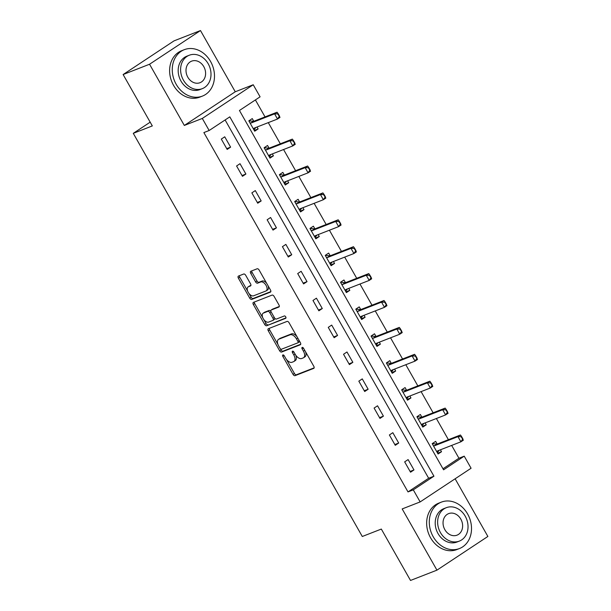 <?xml version="1.0" encoding="UTF-8"?>
<svg xmlns="http://www.w3.org/2000/svg" width="611" height="611" viewBox="0 0 611 611"><rect width="100%" height="100%" fill="white"/><g stroke="black" fill="none" stroke-linecap="round" stroke-linejoin="round"><path stroke-width="0.92" d="M282.885 354.93A1.367 0.771 -123.5 0 0 282.801 354.976A1.367 0.771 -123.5 0 0 282.832 356.396L293.043 374.383A1.955 1.1 -123.5 0 0 295.044 375.666L313.726 368.387A1.955 1.1 -123.5 0 0 313.84 368.326A1.955 1.1 -123.5 0 0 313.802 366.287L303.583 348.308A1.367 0.771 -123.5 0 0 302.185 347.407A1.367 0.771 -123.5 0 0 302.101 347.445A1.367 0.771 -123.5 0 0 302.132 348.873L303.453 351.203A6.263 3.513 -123.5 0 1 303.591 357.718A6.263 3.513 -123.5 0 1 303.209 357.909L301.658 358.52A6.263 3.513 -123.5 0 1 295.258 354.395L293.937 352.066A1.367 0.771 -123.5 0 0 292.539 351.165A1.367 0.771 -123.5 0 0 292.455 351.21A1.367 0.771 -123.5 0 0 292.486 352.639L293.807 354.96A6.263 3.513 -123.5 0 1 293.937 361.475A6.263 3.513 -123.5 0 1 293.563 361.674L292.005 362.277A6.263 3.513 -123.5 0 1 285.604 358.161L284.283 355.831A1.367 0.771 -123.5 0 0 282.885 354.93M245.706 275.309A1.955 1.1 -123.5 0 0 243.705 274.018L238.466 276.065A1.955 1.1 -123.5 0 0 238.343 276.126A1.955 1.1 -123.5 0 0 238.389 278.165L249.731 298.137A1.955 1.1 -123.5 0 0 251.732 299.421L270.413 292.142A1.955 1.1 -123.5 0 0 270.528 292.081A1.955 1.1 -123.5 0 0 270.49 290.042L259.14 270.07A1.955 1.1 -123.5 0 0 257.139 268.779L250.815 271.253A1.955 1.1 -123.5 0 0 250.693 271.307A1.955 1.1 -123.5 0 0 250.739 273.346L255.589 281.892A1.955 1.1 -123.5 0 0 257.59 283.183L260.729 281.961A5.232 2.933 -123.5 0 1 265.915 285.131A5.232 2.933 -123.5 0 1 266.19 290.851A5.232 2.933 -123.5 0 1 265.877 291.012L253.573 295.808A5.232 2.933 -123.5 0 1 248.387 292.631A5.232 2.933 -123.5 0 1 248.119 286.918A5.232 2.933 -123.5 0 1 248.433 286.75L250.479 285.956A1.955 1.1 -123.5 0 0 250.602 285.895A1.955 1.1 -123.5 0 0 250.556 283.855L245.706 275.309M209.161 130.51L202.302 118.442L253.229 84.753L260.087 96.828L239.443 110.484L443.578 469.821L464.223 456.165L471.081 468.24L420.147 501.921L413.296 489.854L433.94 476.198L229.805 116.854L209.161 130.51L203.868 132.572L408.003 491.916L413.296 489.854M420.147 501.921L402.175 508.932L436.949 570.147L410.516 580.45L381.325 529.065L362.292 536.489L133.282 133.343L152.315 125.927L123.124 74.542L149.55 64.239L184.323 125.446L202.302 118.442M268.366 328.703A1.955 1.1 -123.5 0 0 268.244 328.764A1.955 1.1 -123.5 0 0 268.29 330.803L279.632 350.767A1.955 1.1 -123.5 0 0 281.633 352.058L300.314 344.772A1.955 1.1 -123.5 0 0 300.429 344.711A1.955 1.1 -123.5 0 0 300.391 342.679L289.041 322.707A1.955 1.1 -123.5 0 0 287.048 321.417L268.366 328.703M264.685 324.449L253.336 304.484A1.955 1.1 -123.5 0 1 253.298 302.445A1.955 1.1 -123.5 0 1 253.412 302.384L272.094 295.098A1.955 1.1 -123.5 0 1 274.095 296.388L278.952 304.935A1.955 1.1 -123.5 0 1 278.99 306.974A1.955 1.1 -123.5 0 1 278.876 307.035L271.299 309.983A1.955 1.1 -123.5 0 0 271.177 310.044A1.955 1.1 -123.5 0 0 271.223 312.084L274.438 317.751A1.955 1.1 -123.5 0 0 276.439 319.041L284.329 315.963A1.367 0.771 -123.5 0 1 285.688 316.796A1.367 0.771 -123.5 0 1 285.757 318.293A1.367 0.771 -123.5 0 1 285.673 318.339L266.679 325.739A1.955 1.1 -123.5 0 1 264.685 324.449L266.06 323.54L263.738 319.461M123.124 74.542L174.051 40.853L200.484 30.55L149.55 64.239M436.949 570.147L487.876 536.458L455.119 478.795M150.176 122.169L133.282 133.343M408.003 491.916L428.655 478.26L225.108 119.955M413.983 469.935L408.102 459.587L404.665 461.863L410.539 472.211L413.983 469.935L410.103 471.448M398.7 443.036L392.827 432.687L389.383 434.963L395.264 445.312L398.7 443.036L394.828 444.548M383.418 416.137L377.545 405.788L374.1 408.064L379.981 418.413L383.418 416.137L379.546 417.649M368.143 389.238L362.262 378.889L358.825 381.165L364.698 391.514L368.143 389.238L364.263 390.75M352.86 362.338L346.979 351.989L343.542 354.265L349.416 364.614L352.86 362.338L348.98 363.851M337.578 335.439L331.704 325.09L328.26 327.366L334.141 337.715L337.578 335.439L333.705 336.951M322.295 308.54L316.422 298.191L312.977 300.467L318.858 310.816L322.295 308.54L318.423 310.052M307.02 281.64L301.139 271.292L297.702 273.568L303.575 283.916L307.02 281.64L303.14 283.153M291.737 254.741L285.856 244.392L282.419 246.668L288.293 257.017L291.737 254.741L287.857 256.253M276.455 227.842L270.581 217.493L267.137 219.769L273.018 230.118L276.455 227.842L272.582 229.354M261.172 200.943L255.299 190.594L251.854 192.87L257.735 203.219L261.172 200.943L257.3 202.455M245.897 174.043L240.016 163.702L236.579 165.978L242.452 176.319L245.897 174.043L242.017 175.556M230.614 147.144L224.733 136.803L221.297 139.079L227.17 149.42L230.614 147.144L226.734 148.656M442.983 468.782L458.937 458.227L451.659 445.411M448.405 439.691L436.376 418.512M433.123 412.792L421.094 391.613M417.84 385.892L405.811 364.714M402.565 358.993L390.536 337.814M387.282 332.094L375.253 310.923M372 305.195L359.971 284.023M356.717 278.295L344.688 257.124M341.442 251.396L329.413 230.225M326.159 224.497L314.13 203.326M310.877 197.597L298.848 176.426M295.594 170.698L283.565 149.527M280.319 143.799L268.29 122.628M265.037 116.9L255.39 99.929M462.978 439.026L461.511 436.437L461.099 436.712L463.367 440.172L460.893 441.814L457.952 436.636L460.434 435.001L437.171 444.067L435.635 441.379L432.191 443.655L438.072 454.004L441.509 451.728L440.416 449.795M447.695 412.127L446.229 409.546L445.816 409.813L448.092 413.273L445.61 414.915L442.677 409.744L445.152 408.102L421.888 417.168L420.353 414.479L416.916 416.755L422.789 427.104L426.234 424.828L425.134 422.896M432.42 385.228L430.946 382.646L430.534 382.914L432.809 386.373L430.335 388.016L427.395 382.845L429.869 381.203L406.613 390.269L405.07 387.58L401.633 389.856L407.506 400.205L410.951 397.929L409.851 395.997M391.323 363.377L389.795 360.681L386.351 362.957L392.231 373.306L395.668 371.03L394.576 369.097M401.855 331.429L400.388 328.848L399.976 329.115L402.244 332.575L399.77 334.217L396.829 329.046L399.311 327.404L376.048 336.478L374.512 333.782L371.068 336.058L376.949 346.406L380.386 344.13L379.294 342.198M386.572 304.53L385.106 301.949L384.693 302.216L386.969 305.676L384.487 307.318L381.554 302.147L384.029 300.505L360.765 309.578L359.23 306.882L355.793 309.158L361.666 319.507L365.111 317.231L364.011 315.299M371.297 277.631L369.823 275.049L369.411 275.317L371.687 278.776L369.212 280.418L366.272 275.248L368.746 273.606L345.49 282.679L343.947 279.983L340.51 282.259L346.384 292.608L349.828 290.332L348.728 288.4M356.014 250.731L354.54 248.15L354.128 248.417L356.404 251.877L353.929 253.519L350.989 248.349L353.464 246.707L330.207 255.78L328.672 253.084L325.228 255.36L331.109 265.709L334.545 263.433L333.453 261.5M340.732 223.832L339.265 221.251L338.853 221.526L341.121 224.978L338.647 226.62L335.706 221.449L338.189 219.807L314.925 228.881L313.39 226.185L309.945 228.461L315.826 238.809L319.263 236.533L318.171 234.601M299.634 201.981L298.107 199.285L294.67 201.561L300.543 211.91L303.988 209.634L302.888 207.702M284.359 175.082L282.824 172.386L279.387 174.662L285.261 185.011L288.705 182.735L287.605 180.803M294.892 143.134L293.417 140.553L293.005 140.828L295.281 144.288L292.806 145.922L289.866 140.751L292.341 139.109L269.084 148.183L267.549 145.487L264.105 147.763L269.986 158.112L273.423 155.836L272.33 153.911M279.609 116.243L278.142 113.654L277.73 113.929L279.998 117.388L277.524 119.023L274.583 113.852L277.066 112.21L253.802 121.284L252.267 118.587L248.822 120.863L254.703 131.212L258.14 128.936L257.048 127.012M184.323 125.446L235.258 91.765L200.484 30.55M235.258 91.765L253.229 84.753M458.937 458.227L464.223 456.165M428.655 478.26L433.94 476.198M441.509 451.728L437.636 453.24M426.234 424.828L422.354 426.341M410.951 397.929L407.071 399.441M395.668 371.03L391.796 372.542M380.386 344.13L376.513 345.643M365.111 317.231L361.231 318.743M349.828 290.332L345.948 291.844M334.545 263.433L330.673 264.945M319.263 236.533L315.391 238.046M303.988 209.634L300.108 211.146M288.705 182.735L284.825 184.247M273.423 155.836L269.55 157.348M258.14 128.936L254.268 130.449M293.937 361.475L295.312 360.566A6.263 3.513 -123.5 0 0 295.724 355.144M303.591 357.718L304.965 356.809A6.263 3.513 -123.5 0 0 305.477 351.63M286.444 359.421L294.426 373.474A1.955 1.1 -123.5 0 0 296.419 374.757L314.146 367.845M280.464 348.896L281.007 349.859A1.955 1.1 -123.5 0 0 283.008 351.149L300.734 344.237M269.321 328.328A1.955 1.1 -123.5 0 0 269.665 329.887L277.99 344.551M280.029 348.346A1.367 0.771 -123.5 0 0 281.427 349.248L297.824 342.847A1.367 0.771 -123.5 0 0 297.908 342.809A1.367 0.771 -123.5 0 0 297.878 341.381L296.488 338.929A6.263 3.513 -123.5 0 0 290.088 334.805L278.876 339.181A6.263 3.513 -123.5 0 0 278.501 339.372A6.263 3.513 -123.5 0 0 278.631 345.887L280.029 348.346M297.977 342.748L299.199 341.939A1.367 0.771 -123.5 0 0 299.283 341.9A1.367 0.771 -123.5 0 0 299.497 341.106M297.022 336.753A6.263 3.513 -123.5 0 0 291.462 333.896L290.088 334.805M278.501 339.372L279.876 338.463A6.263 3.513 -123.5 0 1 280.258 338.265L291.462 333.896M262.814 317.827L254.711 303.568L253.336 304.484M254.367 302.01A1.955 1.1 -123.5 0 0 254.711 303.568M279.296 306.493L272.674 309.074A1.955 1.1 -123.5 0 0 272.552 309.135A1.955 1.1 -123.5 0 0 272.453 309.219M285.986 317.842L266.679 325.739M263.433 313.053A5.232 2.933 -123.5 0 0 263.12 313.214A5.232 2.933 -123.5 0 0 263.394 318.934A5.232 2.933 -123.5 0 0 268.58 322.104L272.911 320.416A1.955 1.1 -123.5 0 0 273.033 320.355A1.955 1.1 -123.5 0 0 272.987 318.323L269.764 312.649A1.955 1.1 -123.5 0 0 267.771 311.366L263.433 313.053L264.815 312.145A5.232 2.933 -123.5 0 0 264.494 312.305L263.12 313.214M273.132 320.271L274.286 319.507A1.955 1.1 -123.5 0 0 274.408 319.446A1.955 1.1 -123.5 0 0 274.652 318.079M270.933 311.411A1.955 1.1 -123.5 0 0 269.145 310.449L267.771 311.366M264.815 312.145L269.145 310.449M266.06 323.54A1.955 1.1 -123.5 0 0 268.061 324.831M248.119 286.918L249.494 286.009A5.232 2.933 -123.5 0 1 249.807 285.841L250.9 285.413M266.19 290.851L267.565 289.942A5.232 2.933 -123.5 0 0 268.03 285.719M266.679 283.344A5.232 2.933 -123.5 0 0 262.104 281.045L260.729 281.961M251.77 270.879A1.955 1.1 -123.5 0 0 252.114 272.437L256.971 280.984A1.955 1.1 -123.5 0 0 258.965 282.274L262.104 281.045M248.998 293.517L251.106 297.221A1.955 1.1 -123.5 0 0 253.107 298.512L270.833 291.6M239.42 275.691A1.955 1.1 -123.5 0 0 239.764 277.249L247.654 291.134M438.003 451.865L437.255 452.56M432.252 443.754L433.184 443.387L432.351 443.937M461.099 436.712L457.952 436.636L434.696 445.709L437.171 444.067A1.993 1.115 56.5 0 1 436.804 444.113L433.375 443.716M434.696 445.709A1.993 1.115 56.5 0 1 434.329 445.755L433.329 445.656M433.741 443.807L433.184 443.387M436.812 451.789L437.361 451.086A1.993 1.115 56.5 0 1 437.514 450.941A1.993 1.115 56.5 0 1 437.636 450.88L460.893 441.814L462.565 439.301M438.171 451.598L439.194 450.269M461.511 436.437L460.434 435.001M433.199 536.718A24.914 20.476 68.7 0 0 459.449 548.548A24.914 20.476 68.7 0 0 467.606 513.958A24.914 20.476 68.7 0 0 441.356 502.127A24.914 20.476 68.7 0 0 433.199 536.718M441.356 502.127L438.713 503.159A24.914 20.476 68.7 0 0 430.556 537.749A24.914 20.476 68.7 0 0 456.807 549.579L459.449 548.548M459.35 541.102L456.921 542.049A17.94 14.748 -111.3 0 1 438.018 533.533A17.94 14.748 -111.3 0 1 443.884 508.627L446.32 507.68A17.94 14.748 68.7 0 0 440.447 532.586A17.94 14.748 68.7 0 0 459.35 541.102A17.94 14.748 68.7 0 0 465.223 516.196A17.94 14.748 68.7 0 0 446.32 507.68M460.816 519.113A11.556 9.501 68.7 0 0 448.634 513.622A11.556 9.501 68.7 0 0 444.854 529.668A11.556 9.501 68.7 0 0 457.036 535.16A11.556 9.501 68.7 0 0 460.816 519.113M176.167 84.265A24.914 20.476 68.7 0 0 202.424 96.095A24.914 20.476 68.7 0 0 210.581 61.505A24.914 20.476 68.7 0 0 184.323 49.674A24.914 20.476 68.7 0 0 176.167 84.265M184.323 49.674L181.681 50.705A24.914 20.476 68.7 0 0 173.524 85.296A24.914 20.476 68.7 0 0 199.782 97.126L202.424 96.095M202.317 88.648L199.889 89.596A17.94 14.748 -111.3 0 1 180.986 81.08A17.94 14.748 -111.3 0 1 186.859 56.174L189.288 55.227A17.94 14.748 68.7 0 0 183.415 80.125A17.94 14.748 68.7 0 0 202.317 88.648A17.94 14.748 68.7 0 0 208.191 63.743A17.94 14.748 68.7 0 0 189.288 55.227M203.791 66.652A11.556 9.501 68.7 0 0 191.602 61.161A11.556 9.501 68.7 0 0 187.821 77.215A11.556 9.501 68.7 0 0 200.003 82.706A11.556 9.501 68.7 0 0 203.791 66.652M422.72 424.966L421.972 425.661M416.969 416.855L417.901 416.488L417.076 417.038M445.816 409.813L442.677 409.744L419.413 418.81L421.888 417.168A1.993 1.115 56.5 0 1 421.521 417.214L418.092 416.817M419.413 418.81A1.993 1.115 56.5 0 1 419.047 418.856L418.046 418.756M418.466 416.908L417.901 416.488M421.537 424.889L422.079 424.187A1.993 1.115 56.5 0 1 422.232 424.042A1.993 1.115 56.5 0 1 422.354 423.981L445.61 414.915L447.283 412.402M422.888 424.698L423.919 423.37M446.229 409.546L445.152 408.102M407.438 398.067L406.689 398.762M401.687 389.955L402.626 389.589L401.794 390.139M430.534 382.914L427.395 382.845L404.131 391.911L406.613 390.269A1.993 1.115 56.5 0 1 406.246 390.314L402.809 389.917M404.131 391.911A1.993 1.115 56.5 0 1 403.764 391.957L402.764 391.857M403.184 390.009L402.626 389.589M406.254 397.99L406.796 397.287A1.993 1.115 56.5 0 1 406.949 397.142A1.993 1.115 56.5 0 1 407.071 397.081L430.335 388.016L432 385.503M407.606 397.799L408.637 396.47M430.946 382.646L429.869 381.203M392.155 371.167L391.407 371.862M386.404 363.056L387.343 362.69L386.511 363.24M417.137 358.329L415.663 355.747L415.251 356.014L417.527 359.474L415.052 361.116L412.112 355.946L414.586 354.304L391.33 363.369A1.993 1.115 56.5 0 1 390.964 363.415L387.527 363.018M415.251 356.014L412.112 355.946L388.856 365.011A1.993 1.115 56.5 0 1 388.489 365.057L387.489 364.958M387.901 363.11L387.343 362.69M390.971 371.091L391.514 370.388A1.993 1.115 56.5 0 1 391.674 370.243A1.993 1.115 56.5 0 1 391.788 370.182L415.052 361.116L416.725 358.604M392.323 370.9L393.354 369.571M415.663 355.747L414.586 354.304M376.88 344.268L376.132 344.963M371.129 336.157L372.061 335.79L371.228 336.34M399.976 329.115L396.829 329.046L373.573 338.112L376.048 336.478A1.993 1.115 56.5 0 1 375.681 336.516L372.244 336.119M373.573 338.112A1.993 1.115 56.5 0 1 373.206 338.158L372.206 338.059M372.618 336.21L372.061 335.79M375.689 344.192L376.239 343.489A1.993 1.115 56.5 0 1 376.391 343.344A1.993 1.115 56.5 0 1 376.513 343.283L399.77 334.217L401.442 331.704M377.048 344.001L378.072 342.679M400.388 328.848L399.311 327.404M361.597 317.369L360.849 318.064M355.846 309.258L356.778 308.891L355.953 309.441M384.693 302.216L381.554 302.147L358.29 311.213L360.765 309.578A1.993 1.115 56.5 0 1 360.398 309.617L356.969 309.219M358.29 311.213A1.993 1.115 56.5 0 1 357.924 311.259L356.923 311.159M357.343 309.311L356.778 308.891M360.414 317.292L360.956 316.59A1.993 1.115 56.5 0 1 361.109 316.452A1.993 1.115 56.5 0 1 361.231 316.383L384.487 307.318L386.16 304.805M361.765 317.101L362.797 315.78M385.106 301.949L384.029 300.505M346.315 290.469L345.566 291.164M340.564 282.358L341.503 281.992L340.671 282.542M369.411 275.317L366.272 275.248L343.008 284.314L345.49 282.679A1.993 1.115 56.5 0 1 345.123 282.717L341.686 282.32M343.008 284.314A1.993 1.115 56.5 0 1 342.641 284.359L341.641 284.26M342.061 282.412L341.503 281.992M345.131 290.393L345.673 289.69A1.993 1.115 56.5 0 1 345.826 289.553A1.993 1.115 56.5 0 1 345.948 289.484L369.212 280.418L370.877 277.906M346.483 290.202L347.514 288.881M369.823 275.049L368.746 273.606M331.032 263.57L330.284 264.265M325.281 255.459L326.221 255.093L325.388 255.642M354.128 248.417L350.989 248.349L327.725 257.414L330.207 255.78A1.993 1.115 56.5 0 1 329.841 255.818L326.404 255.421M327.725 257.414A1.993 1.115 56.5 0 1 327.366 257.46L326.366 257.361M326.778 255.513L326.221 255.093M329.848 263.494L330.391 262.791A1.993 1.115 56.5 0 1 330.551 262.654A1.993 1.115 56.5 0 1 330.666 262.585L353.929 253.519L355.602 251.006M331.2 263.303L332.231 261.982M354.54 248.15L353.464 246.707M315.75 236.671L315.009 237.366M310.006 228.56L310.938 228.193L310.105 228.743M338.853 221.526L335.706 221.449L312.45 230.515L314.925 228.881A1.993 1.115 56.5 0 1 314.558 228.919L311.121 228.522M312.45 230.515A1.993 1.115 56.5 0 1 312.084 230.561L311.083 230.462M311.495 228.621L310.938 228.193M314.566 236.594L315.116 235.892A1.993 1.115 56.5 0 1 315.268 235.754A1.993 1.115 56.5 0 1 315.383 235.693L338.647 226.62L340.319 224.107M315.925 236.404L316.949 235.082M339.265 221.251L338.189 219.807M300.475 209.772L299.726 210.467M294.723 201.661L295.655 201.294L294.83 201.844M325.449 196.933L323.983 194.351L323.57 194.626L325.846 198.086L323.364 199.721L320.424 194.55L322.906 192.908L299.642 201.981A1.993 1.115 56.5 0 1 299.275 202.02L295.846 201.622M323.57 194.626L320.424 194.55L297.167 203.616A1.993 1.115 56.5 0 1 296.801 203.662L295.8 203.562M296.213 201.722L295.655 201.294M299.291 209.695L299.833 209A1.993 1.115 56.5 0 1 299.986 208.855A1.993 1.115 56.5 0 1 300.108 208.794L323.364 199.721L325.037 197.208M300.643 209.504L301.674 208.183M323.983 194.351L322.906 192.908M285.192 182.872L284.443 183.567M279.441 174.761L280.38 174.395L279.548 174.945M310.174 170.034L308.7 167.452L308.288 167.727L310.564 171.187L308.081 172.821L305.149 167.651L307.623 166.009L284.367 175.082A1.993 1.115 56.5 0 1 284 175.12L280.564 174.723M308.288 167.727L305.149 167.651L281.885 176.716A1.993 1.115 56.5 0 1 281.518 176.762L280.518 176.663M280.938 174.822L280.38 174.395M284.008 182.796L284.55 182.101A1.993 1.115 56.5 0 1 284.703 181.956A1.993 1.115 56.5 0 1 284.825 181.895L308.081 172.821L309.754 170.309M285.36 182.605L286.391 181.284M308.7 167.452L307.623 166.009M269.909 155.973L269.161 156.668M264.158 147.862L265.098 147.495L264.265 148.045M293.005 140.828L289.866 140.751L266.602 149.817L269.084 148.183A1.993 1.115 56.5 0 1 268.718 148.221L265.281 147.824M266.602 149.817A1.993 1.115 56.5 0 1 266.236 149.863L265.243 149.764M265.655 147.923L265.098 147.495M268.725 155.897L269.268 155.202A1.993 1.115 56.5 0 1 269.428 155.057A1.993 1.115 56.5 0 1 269.543 154.995L292.806 145.922L294.479 143.409M270.077 155.706L271.108 154.384M293.417 140.553L292.341 139.109M254.627 129.074L253.886 129.769M248.883 120.963L249.815 120.596L248.983 121.146M277.73 113.929L274.583 113.852L251.327 122.918L253.802 121.284A1.993 1.115 56.5 0 1 253.435 121.329L249.998 120.925M251.327 122.918A1.993 1.115 56.5 0 1 250.961 122.964L249.96 122.864M250.373 121.024L249.815 120.596M253.443 128.997L253.993 128.302A1.993 1.115 56.5 0 1 254.145 128.157A1.993 1.115 56.5 0 1 254.26 128.096L277.524 119.023L279.196 116.51M254.802 128.806L255.826 127.485M278.142 113.654L277.066 112.21M284.1 355.556L282.832 356.396M303.407 348.033L302.132 348.873M293.754 351.791L292.486 352.639M295.098 354.113L293.807 354.96M304.744 350.347L303.453 351.203M296.419 374.757L295.044 375.666M294.426 373.474L293.043 374.383M283.008 351.149L281.633 352.058M281.007 349.859L279.632 350.767M269.665 329.887L268.29 330.803M299.169 340.533L297.878 341.381M297.778 338.074L296.488 338.929M280.258 338.265L278.876 339.181M272.674 309.074L271.299 309.983M274.278 317.468L272.987 318.323M271.07 311.786L269.764 312.649M249.807 285.841L248.433 286.75M258.965 282.274L257.59 283.183M256.971 280.984L255.589 281.892M252.114 272.437L250.739 273.346M253.107 298.512L251.732 299.421M251.106 297.221L249.731 298.137M239.764 277.249L238.389 278.165M436.804 444.113L434.329 445.755M421.521 417.214L419.047 418.856M406.246 390.314L403.764 391.957M390.964 363.415L388.489 365.057M391.33 363.369L388.856 365.011M375.681 336.516L373.206 338.158M360.398 309.617L357.924 311.259M345.123 282.717L342.641 284.359M329.841 255.818L327.366 257.46M314.558 228.919L312.084 230.561M299.275 202.02L296.801 203.662M299.642 201.981L297.167 203.616M284 175.12L281.518 176.762M284.367 175.082L281.885 176.716M268.718 148.221L266.236 149.863M253.435 121.329L250.961 122.964M299.283 341.9L297.908 342.809M272.552 309.135L271.177 310.044M274.408 319.446L273.033 320.355"/></g></svg>
